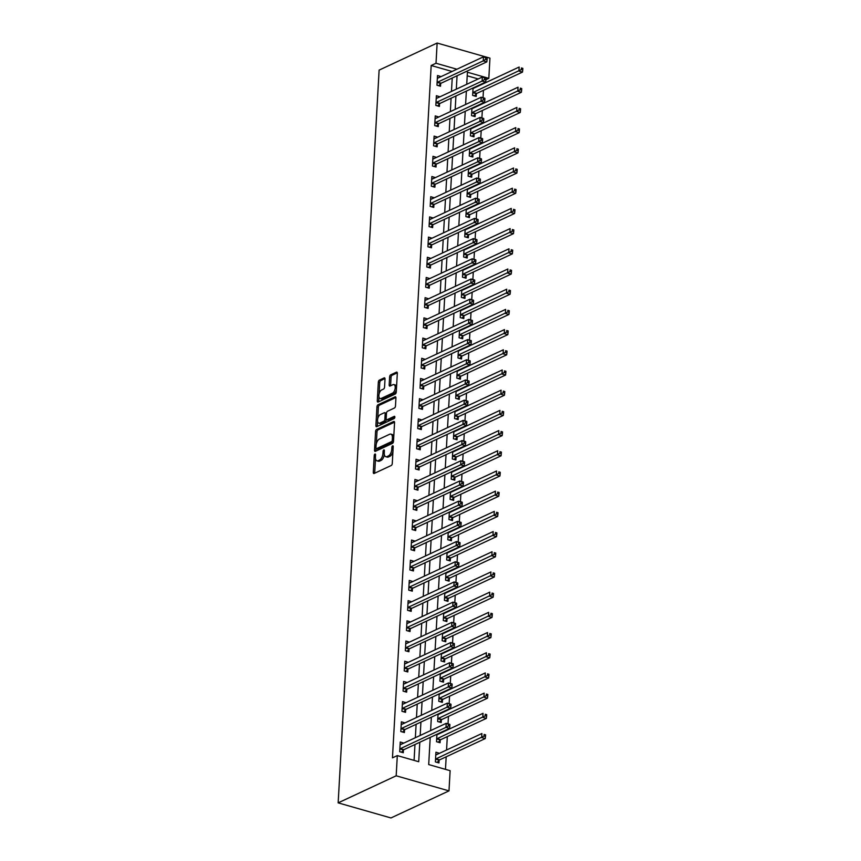 <?xml version="1.0" encoding="UTF-8"?>
<svg xmlns="http://www.w3.org/2000/svg" width="861" height="861" viewBox="0 0 861 861"><rect width="100%" height="100%" fill="white"/><g stroke="black" fill="none" stroke-linecap="round" stroke-linejoin="round"><path stroke-width="1.29" d="M374.955 454.048A1.184 0.603 -74.1 0 0 374.234 455.469L373.287 472.323A1.69 0.861 -74.1 0 0 373.771 473.507A1.69 0.861 -74.1 0 0 374.148 473.464L391.238 465.5A1.69 0.861 -74.1 0 0 392.272 463.466L393.219 446.611A1.184 0.603 -74.1 0 0 392.874 445.783A1.184 0.603 -74.1 0 0 392.616 445.815A1.184 0.603 -74.1 0 0 391.884 447.236L391.766 449.42A5.424 2.766 -74.1 0 1 388.44 455.91L387.019 456.578A5.424 2.766 -74.1 0 1 385.814 456.707A5.424 2.766 -74.1 0 1 384.264 452.918L384.393 450.733A1.184 0.603 -74.1 0 0 384.049 449.905A1.184 0.603 -74.1 0 0 383.791 449.937A1.184 0.603 -74.1 0 0 383.059 451.358L382.941 453.532A5.424 2.766 -74.1 0 1 379.615 460.022L378.194 460.689A5.424 2.766 -74.1 0 1 376.989 460.829A5.424 2.766 -74.1 0 1 375.439 457.03L375.557 454.856A1.184 0.603 -74.1 0 0 375.224 454.016A1.184 0.603 -74.1 0 0 374.955 454.048M385.018 379.034A1.69 0.861 -74.1 0 0 384.544 377.85A1.69 0.861 -74.1 0 0 384.167 377.893L379.367 380.131A1.69 0.861 -74.1 0 0 378.334 382.155L377.279 400.871A1.69 0.861 -74.1 0 0 377.764 402.065A1.69 0.861 -74.1 0 0 378.14 402.022L395.231 394.047A1.69 0.861 -74.1 0 0 396.264 392.013L397.319 373.308A1.69 0.861 -74.1 0 0 396.835 372.113A1.69 0.861 -74.1 0 0 396.458 372.156L390.668 374.858A1.69 0.861 -74.1 0 0 389.624 376.892L389.183 384.899A1.69 0.861 -74.1 0 0 389.667 386.083A1.69 0.861 -74.1 0 0 390.044 386.04L392.907 384.706A4.531 2.314 -74.1 0 1 393.918 384.587A4.531 2.314 -74.1 0 1 395.113 388.666A4.531 2.314 -74.1 0 1 392.433 393.186L381.186 398.439A4.531 2.314 -74.1 0 1 380.175 398.557A4.531 2.314 -74.1 0 1 378.991 394.478A4.531 2.314 -74.1 0 1 381.66 389.947L383.532 389.075A1.69 0.861 -74.1 0 0 384.576 387.052L385.018 379.034M452.079 71.474L431.178 65.501L436.01 63.251L437.14 43.05L379.12 70.118L338.158 802.861L390.969 817.95L448.99 790.882L450.12 770.692L428.703 764.568L430.22 737.403M431.178 65.501L392.465 757.852L397.308 755.592L396.178 775.793L338.158 802.861M376.612 429.456A1.69 0.861 -74.1 0 0 375.568 431.479L374.524 450.195A1.69 0.861 -74.1 0 0 375.009 451.379A1.69 0.861 -74.1 0 0 375.385 451.336L392.476 443.372A1.69 0.861 -74.1 0 0 393.509 441.338L394.553 422.633A1.69 0.861 -74.1 0 0 394.069 421.438A1.69 0.861 -74.1 0 0 393.692 421.481L376.612 429.456L378.044 429.865A1.69 0.861 -74.1 0 0 377 431.888L376.332 443.835M375.902 425.538L376.957 406.822A1.69 0.861 -74.1 0 1 377.99 404.788L395.081 396.824A1.69 0.861 -74.1 0 1 395.457 396.781A1.69 0.861 -74.1 0 1 395.931 397.965L395.49 405.972A1.69 0.861 -74.1 0 1 394.446 408.006L387.525 411.235A1.69 0.861 -74.1 0 0 386.481 413.269L386.191 418.575A1.69 0.861 -74.1 0 0 386.675 419.77A1.69 0.861 -74.1 0 0 387.052 419.716L394.263 416.358A1.184 0.603 -74.1 0 1 394.521 416.326A1.184 0.603 -74.1 0 1 394.833 417.391A1.184 0.603 -74.1 0 1 394.134 418.575L376.763 426.679A1.69 0.861 -74.1 0 1 376.386 426.722A1.69 0.861 -74.1 0 1 375.902 425.538L377.333 425.947L377.602 421.212M414.076 760.392L414.97 744.517M415.346 737.726L416.1 724.316M416.476 717.525L417.23 704.126M417.607 697.324L418.36 683.925M418.737 677.133L419.479 663.734M419.867 656.932L420.609 643.533M420.997 636.742L421.739 623.342M422.127 616.541L422.869 603.141M423.246 596.35L423.999 582.94M424.376 576.149L425.13 562.75M425.506 555.948L426.26 542.548M426.636 535.757L427.39 522.358M427.766 515.556L428.52 502.157M428.896 495.366L429.65 481.956M430.026 475.164L430.78 461.765M431.157 454.963L431.91 441.564M432.287 434.773L433.029 421.373M433.417 414.571L434.159 401.172M434.547 394.381L435.289 380.971M435.677 374.18L436.419 360.781M436.807 353.979L437.549 340.579M437.926 333.788L438.68 320.389M439.056 313.587L439.81 300.188M440.186 293.397L440.94 279.986M441.316 273.195L442.07 259.796M442.446 252.994L443.2 239.595M443.576 232.804L444.33 219.404M444.706 212.602L445.46 199.203M445.837 192.412L446.579 179.002M446.967 172.211L447.709 158.811M448.097 152.01L448.839 138.61M449.227 131.819L449.969 118.42M450.357 111.618L451.099 98.219M451.476 91.427L452.229 78.017M403.809 743.108L400.247 742.01L399.698 751.707L403.271 752.729L403.422 750.103M404.939 722.906L401.377 721.819L400.828 731.516L404.401 732.528L404.541 729.902M406.069 702.716L402.507 701.618L401.958 711.315L405.531 712.338L405.671 709.712M407.199 682.515L403.626 681.428L403.088 691.114L406.661 692.136L406.801 689.51M408.329 662.313L404.756 661.226L404.218 670.923L407.791 671.946L407.931 669.309M409.449 642.123L405.886 641.025L405.348 650.722L408.91 651.745L409.061 649.119M410.579 621.922L407.016 620.835L406.478 630.532L410.04 631.543L410.191 628.917M411.709 601.731L408.146 600.634L407.608 610.331L411.171 611.353L411.321 608.727M412.839 581.53L409.276 580.443L408.738 590.129L412.301 591.152L412.451 588.526M413.969 561.329L410.406 560.242L409.868 569.939L413.431 570.961L413.581 568.325M415.099 541.139L411.536 540.051L410.998 549.738L414.561 550.76L414.711 548.134M416.229 520.937L412.667 519.85L412.118 529.547L415.691 530.559L415.841 527.933M417.359 500.747L413.797 499.649L413.248 509.346L416.821 510.369L416.972 507.742M418.489 480.546L414.927 479.459L414.378 489.156L417.951 490.167L418.091 487.541M419.619 460.355L416.057 459.257L415.508 468.954L419.081 469.977L419.221 467.34M420.749 440.154L417.176 439.067L416.638 448.753L420.211 449.776L420.351 447.15M421.879 419.953L418.306 418.866L417.768 428.563L421.341 429.574L421.481 426.948M422.999 399.762L419.436 398.665L418.898 408.362L422.46 409.384L422.611 406.758M424.129 379.561L420.566 378.474L420.028 388.171L423.59 389.183L423.741 386.557M425.259 359.371L421.696 358.273L421.158 367.97L424.721 368.992L424.871 366.355M426.389 339.169L422.826 338.082L422.288 347.769L425.851 348.791L426.001 346.165M427.519 318.968L423.956 317.881L423.418 327.578L426.981 328.59L427.131 325.964M428.649 298.778L425.086 297.68L424.548 307.377L428.111 308.399L428.261 305.773M429.779 278.577L426.217 277.49L425.668 287.187L429.241 288.198L429.391 285.572M430.909 258.386L427.347 257.288L426.798 266.985L430.371 268.008L430.522 265.371M432.039 238.185L428.477 237.098L427.928 246.784L431.501 247.807L431.641 245.181M433.169 217.984L429.607 216.897L429.058 226.594L432.631 227.616L432.771 224.979M434.299 197.793L430.726 196.695L430.188 206.392L433.761 207.415L433.901 204.789M435.429 177.592L431.856 176.505L431.318 186.202L434.891 187.214L435.031 184.588M436.549 157.402L432.986 156.304L432.448 166.001L436.021 167.023L436.161 164.397M437.679 137.2L434.116 136.113L433.578 145.8L437.14 146.822L437.291 144.196M438.809 116.999L435.246 115.912L434.708 125.609L438.271 126.632L438.421 123.995M439.939 96.809L436.376 95.711L435.838 105.408L439.401 106.43L439.551 103.804M441.069 76.607L437.506 75.52L436.968 85.217L440.531 86.229L440.681 83.603M445.481 769.357L446.181 756.797M446.568 750.006L447.311 736.607M447.688 729.805L447.72 729.235M448.021 723.843L448.441 716.406M448.818 709.615L448.85 709.044M449.151 703.641L449.571 696.205M449.948 689.413L449.98 688.843M450.281 683.451L450.701 676.014M451.078 669.212L451.11 668.642M451.412 663.25L451.831 655.813M452.208 649.022L452.24 648.451M452.542 643.059L452.961 635.622M453.338 628.821L453.37 628.25M453.672 622.858L454.091 615.421M454.468 608.63L454.5 608.06M454.802 602.657L455.221 595.22M455.598 588.429L455.63 587.859M455.932 582.466L456.341 575.03M456.728 568.228L456.76 567.657M457.062 562.265L457.471 554.828M457.858 548.037L457.891 547.467M458.192 542.075L458.601 534.638M458.988 527.836L459.021 527.266M459.322 521.874L459.731 514.437M460.118 507.646L460.151 507.075M460.452 501.683L460.861 494.236M461.238 487.444L461.27 486.874M461.571 481.482L461.991 474.045M462.368 467.243L462.4 466.673M462.701 461.281L463.121 453.844M463.498 447.053L463.53 446.482M463.831 441.09L464.251 433.653M464.628 426.852L464.66 426.281M464.962 420.889L465.381 413.452M465.758 406.661L465.79 406.091M466.092 400.699L466.511 393.251M466.888 386.46L466.92 385.889M467.222 380.497L467.641 373.061M468.018 366.259L468.05 365.699M468.352 360.296L468.771 352.859M469.148 346.068L469.18 345.498M469.482 340.106L469.902 332.669M470.278 325.867L470.31 325.297M470.612 319.905L471.021 312.468M471.408 305.677L471.441 305.106M471.742 299.714L472.151 292.266M472.538 285.475L472.571 284.905M472.872 279.513L473.281 272.076M473.668 265.274L473.701 264.714M474.002 259.312L474.411 251.875M474.788 245.084L474.82 244.513M475.121 239.121L475.541 231.684M475.918 224.882L475.95 224.312M476.251 218.92L476.671 211.483M477.048 204.692L477.08 204.122M477.381 198.73L477.801 191.282M478.178 184.491L478.21 183.92M478.512 178.528L478.931 171.091M479.308 164.29L479.34 163.73M479.642 158.327L480.061 150.89M480.438 144.099L480.47 143.529M480.772 138.137L481.191 130.7M481.568 123.898L481.6 123.327M481.902 117.935L482.321 110.499M482.698 103.707L482.73 103.137M483.032 97.745L483.451 90.308M483.828 83.506L483.86 82.936M478.221 78.943L467.211 75.8M439.487 753.3L435.924 752.213L435.386 761.91L438.949 762.921L439.099 760.295M436.925 734.272L436.516 741.708L440.079 742.731L440.229 740.105M440.617 733.109L439.982 732.851M438.055 714.081L437.646 721.518L441.209 722.53L441.359 719.904M441.747 712.908L441.112 712.65M439.185 693.88L438.776 701.317L442.339 702.339L442.489 699.702M442.877 692.718L442.242 692.459M440.315 673.679L439.906 681.116L443.469 682.138L443.619 679.512M444.007 672.516L443.361 672.258M441.445 653.488L441.026 660.925L444.599 661.937L444.75 659.311M445.137 652.315L444.491 652.068M442.576 633.287L442.156 640.724L445.729 641.746L445.88 639.12M446.267 632.125L445.621 631.866M443.706 613.097L443.286 620.533L446.859 621.545L446.999 618.919M447.397 611.923L446.751 611.665M444.836 592.895L444.416 600.332L447.989 601.355L448.129 598.718M448.527 591.733L447.881 591.475M445.966 572.694L445.546 580.131L449.119 581.153L449.259 578.527M449.657 571.532L449.011 571.273M447.096 552.504L446.676 559.941L450.249 560.952L450.389 558.326M450.787 551.331L450.142 551.083M448.226 532.302L447.806 539.739L451.368 540.762L451.519 538.136M451.907 531.14L451.272 530.882M449.345 512.112L448.936 519.549L452.499 520.561L452.649 517.935M453.037 510.939L452.402 510.681M450.475 491.911L450.066 499.348L453.629 500.37L453.779 497.733M454.167 490.748L453.532 490.49M451.605 471.71L451.196 479.146L454.759 480.169L454.909 477.543M455.297 470.547L454.662 470.289M452.735 451.519L452.326 458.956L455.889 459.978L456.039 457.342M456.427 450.346L455.792 450.099M453.865 431.318L453.456 438.755L457.019 439.777L457.169 437.151M457.557 430.156L456.911 429.897M454.995 411.127L454.576 418.564L458.149 419.576L458.3 416.95M458.687 409.954L458.041 409.696M456.126 390.926L455.706 398.363L459.279 399.386L459.43 396.76M459.817 389.764L459.171 389.506M457.256 370.725L456.836 378.162L460.409 379.184L460.549 376.558M460.947 369.563L460.301 369.304M458.386 350.535L457.966 357.972L461.539 358.994L461.679 356.357M462.077 349.362L461.431 349.114M459.516 330.333L459.096 337.77L462.669 338.793L462.809 336.167M463.207 329.171L462.561 328.913M460.646 310.143L460.226 317.58L463.799 318.592L463.939 315.965M464.337 308.97L463.692 308.712M461.776 289.942L461.356 297.379L464.929 298.401L465.069 295.775M465.457 288.779L464.822 288.521M462.906 269.741L462.486 277.177L466.049 278.2L466.199 275.574M466.587 268.578L465.952 268.32M464.025 249.55L463.616 256.987L467.179 258.009L467.329 255.373M467.717 248.377L467.082 248.129M465.155 229.349L464.746 236.786L468.309 237.808L468.459 235.182M468.847 228.187L468.212 227.928M466.285 209.158L465.876 216.595L469.439 217.607L469.589 214.981M469.977 207.985L469.342 207.727M467.415 188.957L467.006 196.394L470.569 197.417L470.719 194.79M471.107 187.795L470.472 187.537M468.545 168.756L468.126 176.193L471.699 177.215L471.85 174.589M472.237 167.594L471.591 167.335M469.675 148.566L469.256 156.002L472.829 157.025L472.98 154.388M473.367 147.392L472.721 147.145M470.806 128.364L470.386 135.801L473.959 136.824L474.11 134.198M474.497 127.202L473.851 126.944M471.936 108.174L471.516 115.611L475.089 116.622L475.229 113.996M475.627 107.001L474.981 106.742M473.066 87.973L472.646 95.41L476.219 96.432L476.359 93.806M476.757 86.81L476.111 86.552M437.14 43.05L489.952 58.139L488.822 78.34L467.415 72.216L466.737 84.303M485.959 79.675L488.822 78.34M456.911 69.224L436.01 63.251M397.308 755.592L418.715 761.716L419.802 742.268M420.179 735.466L420.932 722.067M421.309 715.276L422.062 701.866M422.439 695.075L423.192 681.675M423.569 674.873L424.322 661.474M424.699 654.683L425.452 641.284M425.829 634.482L426.582 621.082M426.959 614.291L427.702 600.881M428.089 594.09L428.832 580.691M429.219 573.889L429.962 560.489M430.349 553.698L431.092 540.299M431.469 533.497L432.222 520.098M432.599 513.307L433.352 499.897M433.729 493.105L434.482 479.706M434.859 472.904L435.612 459.505M435.989 452.714L436.742 439.314M437.119 432.513L437.872 419.113M438.249 412.322L439.002 398.912M439.379 392.121L440.132 378.722M440.509 371.92L441.252 358.52M441.639 351.729L442.382 338.33M442.769 331.528L443.512 318.129M443.899 311.338L444.642 297.928M445.029 291.136L445.772 277.737M446.149 270.935L446.902 257.536M447.279 250.745L448.032 237.345M448.409 230.544L449.162 217.144M449.539 210.353L450.292 196.943M450.669 190.152L451.422 176.753M451.799 169.951L452.552 156.551M452.929 149.76L453.682 136.361M454.059 129.559L454.802 116.16M455.189 109.369L455.932 95.958M456.319 89.167L457.062 75.768M396.178 775.793L448.99 790.882M466.361 91.105L465.607 104.504M465.231 111.295L464.477 124.694M464.101 131.496L463.347 144.896M462.97 151.687L462.217 165.097M461.84 171.888L461.098 185.287M460.71 192.089L459.968 205.488M459.58 212.28L458.838 225.679M458.45 232.481L457.708 245.88M457.32 252.671L456.578 266.081M456.201 272.872L455.447 286.272M455.071 293.074L454.317 306.473M453.941 313.264L453.187 326.663M452.811 333.465L452.057 346.865M451.681 353.656L450.927 367.066M450.551 373.857L449.797 387.256M449.42 394.058L448.667 407.457M448.29 414.249L447.548 427.648M447.16 434.45L446.418 447.849M446.03 454.64L445.288 468.05M444.9 474.841L444.158 488.241M443.77 495.043L443.028 508.442M442.651 515.233L441.897 528.632M441.521 535.434L440.767 548.834M440.391 555.625L439.637 569.035M439.261 575.826L438.507 589.225M438.131 596.027L437.377 609.427M437.001 616.218L436.247 629.617M435.87 636.419L435.117 649.818M434.74 656.609L433.987 670.019M433.61 676.811L432.868 690.21M432.48 697.012L431.738 710.411M431.35 717.202L430.608 730.602M439.497 753.235L435.967 754.871M440.628 733.034L437.097 734.681M441.758 712.833L438.227 714.479M442.888 692.642L439.358 694.289M444.007 672.441L440.488 674.088M445.137 652.251L441.618 653.886M446.267 632.049L442.748 633.696M447.397 611.859L443.878 613.495M448.527 591.658L445.008 593.304M449.657 571.456L446.138 573.103M450.787 551.266L447.268 552.902M451.917 531.065L448.387 532.711M453.047 510.874L449.517 512.51M454.177 490.673L450.647 492.32M455.308 470.472L451.777 472.119M456.438 450.281L452.908 451.917M457.557 430.08L454.038 431.727M458.687 409.89L455.168 411.526M459.817 389.689L456.298 391.335M460.947 369.487L457.428 371.134M462.077 349.297L458.558 350.933M463.207 329.096L459.688 330.742M464.337 308.905L460.818 310.541M465.467 288.704L461.948 290.351M466.597 268.503L463.067 270.15M467.727 248.312L464.197 249.948M468.858 228.111L465.327 229.758M469.988 207.921L466.458 209.557M471.107 187.72L467.588 189.366M472.237 167.518L468.718 169.165M473.367 147.328L469.848 148.975M474.497 127.127L470.978 128.773M475.627 106.936L472.108 108.572M476.757 86.735L473.238 88.382M403.809 743.032L400.29 744.679M404.939 722.842L401.42 724.478M406.069 702.641L402.55 704.287M407.199 682.439L403.68 684.086M408.329 662.249L404.81 663.896M409.459 642.048L405.929 643.694M410.589 621.857L407.059 623.493M411.719 601.656L408.189 603.303M412.849 581.455L409.319 583.101M413.98 561.264L410.449 562.911M415.099 541.063L411.58 542.71M416.229 520.873L412.71 522.509M417.359 500.671L413.84 502.318M418.489 480.47L414.97 482.117M419.619 460.28L416.1 461.926M420.749 440.079L417.23 441.725M421.879 419.888L418.36 421.524M423.009 399.687L419.479 401.334M424.139 379.497L420.609 381.132M425.269 359.295L421.739 360.942M426.399 339.094L422.869 340.741M427.53 318.904L423.999 320.54M428.649 298.702L425.13 300.349M429.779 278.512L426.26 280.148M430.909 258.311L427.39 259.957M432.039 238.11L428.52 239.756M433.169 217.919L429.65 219.555M434.299 197.718L430.78 199.365M435.429 177.527L431.91 179.163M436.559 157.326L433.04 158.973M437.689 137.125L434.159 138.772M438.819 116.935L435.289 118.57M439.949 96.733L436.419 98.38M441.08 76.543L437.549 78.179M376.989 460.829L378.409 461.238A5.424 2.766 -74.1 0 0 379.615 461.098L378.194 460.689M384.329 454.404A5.424 2.766 -74.1 0 1 381.046 460.431L379.615 461.098M385.814 456.707L387.246 457.116A5.424 2.766 -74.1 0 0 388.451 456.976L387.019 456.578M392.939 451.53A5.424 2.766 -74.1 0 1 389.872 456.319L388.451 456.976M375.504 458.579L374.718 472.732A1.69 0.861 -74.1 0 0 374.739 473.195M394.542 422.17L378.044 429.865M376.074 448.484L375.956 450.604A1.69 0.861 -74.1 0 0 375.977 451.067M375.956 447.838A1.184 0.603 -74.1 0 0 376.289 448.667A1.184 0.603 -74.1 0 0 376.558 448.635L391.551 441.639A1.184 0.603 -74.1 0 0 392.282 440.219L392.412 437.915A5.424 2.766 -74.1 0 0 390.862 434.116A5.424 2.766 -74.1 0 0 389.656 434.256L379.4 439.045A5.424 2.766 -74.1 0 0 376.085 445.535L375.956 447.838M377.516 448.904A1.184 0.603 -74.1 0 0 377.721 449.076A1.184 0.603 -74.1 0 0 377.979 449.044L376.558 448.635M393.509 441.424A1.184 0.603 -74.1 0 1 392.982 442.048L377.979 449.044M393.768 436.775A5.424 2.766 -74.1 0 0 392.293 434.525L390.862 434.116M377.742 418.715L378.377 407.231L376.957 406.822M395.92 397.502L379.421 405.197A1.69 0.861 -74.1 0 0 378.377 407.231M386.675 419.77L388.096 420.168A1.69 0.861 -74.1 0 0 388.472 420.125L394.865 417.144M380.336 414.593A4.531 2.314 -74.1 0 0 377.656 419.113A4.531 2.314 -74.1 0 0 378.851 423.192A4.531 2.314 -74.1 0 0 379.852 423.074L383.823 421.223A1.69 0.861 -74.1 0 0 384.856 419.199L385.158 413.883A1.69 0.861 -74.1 0 0 384.673 412.699A1.69 0.861 -74.1 0 0 384.297 412.742L380.336 414.593M378.851 423.192L380.271 423.601A4.531 2.314 -74.1 0 0 381.283 423.483L379.852 423.074M386.298 419.382L386.288 419.608A1.69 0.861 -74.1 0 1 385.244 421.632L381.283 423.483M386.471 413.484A1.69 0.861 -74.1 0 0 386.094 413.108L384.673 412.699M380.175 398.557L381.606 398.955A4.531 2.314 -74.1 0 0 382.618 398.847L381.186 398.439M396.394 389.732A4.531 2.314 -74.1 0 1 393.864 393.595L382.618 398.847M396.566 386.761A4.531 2.314 -74.1 0 0 395.35 384.996L393.918 384.587M397.298 372.845L392.089 375.267A1.69 0.861 -74.1 0 0 391.055 377.301L390.603 385.308A1.69 0.861 -74.1 0 0 390.625 385.771M378.958 396.781L378.711 401.28A1.69 0.861 -74.1 0 0 378.732 401.743M385.007 378.571L380.799 380.54A1.69 0.861 -74.1 0 0 379.755 382.564L379.131 393.821M437.173 762.415L439.228 760.155A1.722 0.883 105.9 0 1 439.594 759.876L485.238 738.577L481.665 737.565L481.891 733.518L436.247 754.817A1.722 0.883 105.9 0 1 435.903 754.86L435.784 754.839M435.526 759.273L435.655 759.144A1.722 0.883 105.9 0 1 436.021 758.853L484.065 736.069L485.496 736.478L485.582 734.863L484.151 734.455L484.065 736.069M484.151 734.455L485.582 734.863M485.496 736.478L485.238 738.577M400.343 748.661L403.906 749.673L449.55 728.384L445.987 727.362L400.343 748.661A1.722 0.883 -74.1 0 0 399.978 748.941L399.848 749.081M448.377 725.877L445.987 727.362L446.213 723.326L449.776 724.349L448.473 724.252L448.377 725.877L449.808 726.275L449.894 724.661M400.096 744.647L400.214 744.668A1.722 0.883 -74.1 0 0 400.569 744.614L446.213 723.326L448.473 724.252M403.906 749.673A1.722 0.883 -74.1 0 0 403.54 749.963L401.484 752.223M449.55 728.384L449.808 726.275M438.303 742.214L440.358 739.965A1.722 0.883 105.9 0 1 440.724 739.674L486.368 718.386L482.795 717.364L483.021 713.328L437.377 734.616A1.722 0.883 105.9 0 1 437.022 734.67L436.904 734.648M436.656 739.082L436.785 738.942A1.722 0.883 105.9 0 1 437.151 738.652L485.195 715.868L486.616 716.277L486.713 714.662L485.281 714.253L485.195 715.868M485.281 714.253L486.713 714.662M486.616 716.277L486.368 718.386M439.433 722.024L441.489 719.764A1.722 0.883 105.9 0 1 441.854 719.484L487.498 698.185L483.925 697.162L484.151 693.127L438.507 714.426A1.722 0.883 105.9 0 1 438.152 714.469L438.034 714.447M437.786 718.881L437.915 718.741A1.722 0.883 105.9 0 1 438.281 718.461L486.325 695.677L487.746 696.086L487.843 694.472L486.411 694.063L486.325 695.677M486.411 694.063L487.843 694.472M487.746 696.086L487.498 698.185M440.552 701.823L442.619 699.562A1.722 0.883 105.9 0 1 442.984 699.283L488.628 677.994L485.055 676.972L485.281 672.936L439.637 694.224A1.722 0.883 105.9 0 1 439.282 694.278L439.164 694.246M438.916 698.691L439.045 698.551A1.722 0.883 105.9 0 1 439.411 698.26L487.455 675.476L488.876 675.885L488.973 674.271L487.541 673.862L487.455 675.476M487.541 673.862L488.973 674.271M488.876 675.885L488.628 677.994M401.474 728.46L405.036 729.482L450.68 708.183L447.117 707.172L401.474 728.46A1.722 0.883 -74.1 0 0 401.108 728.74L400.978 728.88M449.507 705.676L447.117 707.172L447.343 703.125L450.906 704.147L449.603 704.061L449.507 705.676L450.938 706.085L451.024 704.47M401.226 724.445L401.344 724.467A1.722 0.883 -74.1 0 0 401.7 724.424L447.343 703.125L449.603 704.061M405.036 729.482A1.722 0.883 -74.1 0 0 404.67 729.762L402.614 732.022M450.68 708.183L450.938 706.085M402.604 708.259L406.166 709.281L451.81 687.993L448.247 686.97L402.604 708.259A1.722 0.883 -74.1 0 0 402.238 708.549L402.109 708.689M450.637 685.474L448.247 686.97L448.473 682.934L452.036 683.946L450.733 683.86L450.637 685.474L452.068 685.883L452.154 684.269M402.356 704.255L402.474 704.276A1.722 0.883 -74.1 0 0 402.83 704.223L448.473 682.934L450.733 683.86M406.166 709.281A1.722 0.883 -74.1 0 0 405.8 709.572L403.744 711.821M451.81 687.993L452.068 685.883M403.734 688.068L407.296 689.091L452.94 667.792L449.377 666.769L403.734 688.068A1.722 0.883 -74.1 0 0 403.368 688.348L403.239 688.488M451.767 665.284L449.377 666.769L449.603 662.733L453.166 663.756L451.864 663.67L451.767 665.284L453.198 665.693L453.284 664.079M403.486 684.054L403.605 684.075A1.722 0.883 -74.1 0 0 403.96 684.021L449.603 662.733L451.864 663.67M407.296 689.091A1.722 0.883 -74.1 0 0 406.93 689.37L404.874 691.631M452.94 667.792L453.198 665.693M441.682 681.632L443.749 679.372A1.722 0.883 105.9 0 1 444.115 679.081L489.758 657.793L486.185 656.771L486.411 652.735L440.767 674.023A1.722 0.883 105.9 0 1 440.412 674.077L440.294 674.055M440.046 678.49L440.175 678.35A1.722 0.883 105.9 0 1 440.541 678.07L488.585 655.286L490.006 655.695L490.103 654.069L488.671 653.66L488.585 655.286M488.671 653.66L490.103 654.069M490.006 655.695L489.758 657.793M404.864 667.867L408.426 668.889L454.07 647.601L450.497 646.579L404.864 667.867A1.722 0.883 -74.1 0 0 404.487 668.158L404.369 668.297M452.897 645.083L450.497 646.579L450.723 642.532L454.296 643.554L452.983 643.468L452.897 645.083L454.328 645.492L454.414 643.877M404.616 663.853L404.735 663.885A1.722 0.883 -74.1 0 0 405.09 663.831L450.723 642.532L452.983 643.468M408.426 668.889A1.722 0.883 -74.1 0 0 408.06 669.169L406.005 671.429M454.07 647.601L454.328 645.492M442.812 661.431L444.868 659.171A1.722 0.883 105.9 0 1 445.245 658.891L490.878 637.592L487.315 636.58L487.541 632.534L441.897 653.833A1.722 0.883 105.9 0 1 441.542 653.886L441.424 653.854M441.176 658.299L441.306 658.159A1.722 0.883 105.9 0 1 441.671 657.869L489.705 635.084L491.136 635.493L491.222 633.879L489.801 633.47L489.705 635.084M489.801 633.47L491.222 633.879M491.136 635.493L490.878 637.592M443.942 641.241L445.998 638.98A1.722 0.883 105.9 0 1 446.375 638.69L492.008 617.402L488.445 616.379L488.671 612.343L443.028 633.631A1.722 0.883 105.9 0 1 442.672 633.685L442.554 633.664M442.306 638.098L442.436 637.958A1.722 0.883 105.9 0 1 442.802 637.667L490.835 614.883L492.266 615.292L492.352 613.678L490.931 613.269L490.835 614.883M490.931 613.269L492.352 613.678M492.266 615.292L492.008 617.402M445.072 621.039L447.128 618.779A1.722 0.883 105.9 0 1 447.494 618.499L493.138 597.2L489.575 596.178L489.801 592.142L444.158 613.441A1.722 0.883 105.9 0 1 443.802 613.484L443.684 613.462M443.437 617.897L443.566 617.757A1.722 0.883 105.9 0 1 443.932 617.477L491.965 594.693L493.396 595.102L493.482 593.487L492.061 593.078L491.965 594.693M492.061 593.078L493.482 593.487M493.396 595.102L493.138 597.2M446.202 600.838L448.258 598.578A1.722 0.883 105.9 0 1 448.624 598.298L494.268 577.01L490.705 575.987L490.931 571.952L445.288 593.24A1.722 0.883 105.9 0 1 444.933 593.294L444.814 593.261M444.567 597.706L444.696 597.566A1.722 0.883 105.9 0 1 445.062 597.276L493.095 574.491L494.526 574.9L494.612 573.286L493.192 572.877L493.095 574.491M493.192 572.877L494.612 573.286M494.526 574.9L494.268 577.01M447.333 580.648L449.388 578.388A1.722 0.883 105.9 0 1 449.754 578.097L495.398 556.809L491.835 555.786L492.061 551.75L446.418 573.039A1.722 0.883 105.9 0 1 446.063 573.092L445.944 573.071M445.697 577.505L445.826 577.365A1.722 0.883 105.9 0 1 446.192 577.085L494.225 554.301L495.656 554.71L495.742 553.085L494.322 552.676L494.225 554.301M494.322 552.676L495.742 553.085M495.656 554.71L495.398 556.809M405.994 647.676L409.556 648.688L455.2 627.4L451.627 626.377L405.994 647.676A1.722 0.883 -74.1 0 0 405.617 647.956L405.499 648.096M454.027 624.892L451.627 626.377L451.853 622.342L455.426 623.364L454.113 623.267L454.027 624.892L455.458 625.29L455.544 623.676M405.746 643.662L405.865 643.684A1.722 0.883 -74.1 0 0 406.22 643.63L451.853 622.342L454.113 623.267M409.556 648.688A1.722 0.883 -74.1 0 0 409.19 648.979L407.135 651.239M455.2 627.4L455.458 625.29M407.113 627.475L410.686 628.498L456.33 607.199L452.757 606.187L407.113 627.475A1.722 0.883 -74.1 0 0 406.747 627.755L406.618 627.895M455.157 604.691L452.757 606.187L452.983 602.14L456.556 603.163L455.243 603.077L455.157 604.691L456.588 605.1L456.674 603.486M406.876 623.461L406.995 623.482A1.722 0.883 -74.1 0 0 407.339 623.439L452.983 602.14L455.243 603.077M410.686 628.498A1.722 0.883 -74.1 0 0 410.32 628.778L408.265 631.038M456.33 607.199L456.588 605.1M408.243 607.274L411.816 608.297L457.46 587.008L453.887 585.986L408.243 607.274A1.722 0.883 -74.1 0 0 407.877 607.565L407.748 607.705M456.287 584.49L453.887 585.986L454.113 581.95L457.686 582.962L456.373 582.875L456.287 584.49L457.708 584.899L457.804 583.284M407.996 603.27L408.114 603.292A1.722 0.883 -74.1 0 0 408.469 603.238L454.113 581.95L456.373 582.875M411.816 608.297A1.722 0.883 -74.1 0 0 411.45 608.587L409.395 610.836M457.46 587.008L457.708 584.899M409.373 587.084L412.946 588.106L458.59 566.807L455.017 565.785L409.373 587.084A1.722 0.883 -74.1 0 0 409.007 587.363L408.878 587.503M457.417 564.299L455.017 565.785L455.243 561.749L458.816 562.771L457.503 562.685L457.417 564.299L458.838 564.708L458.935 563.094M409.126 583.069L409.244 583.091A1.722 0.883 -74.1 0 0 409.599 583.037L455.243 561.749L457.503 562.685M412.946 588.106A1.722 0.883 -74.1 0 0 412.58 588.386L410.525 590.646M458.59 566.807L458.838 564.708M410.503 566.882L414.076 567.905L459.72 546.617L456.147 545.594L410.503 566.882A1.722 0.883 -74.1 0 0 410.137 567.173L410.008 567.313M458.547 544.098L456.147 545.594L456.373 541.558L459.946 542.57L458.633 542.484L458.547 544.098L459.968 544.507L460.065 542.893M410.256 562.868L410.374 562.9A1.722 0.883 -74.1 0 0 410.729 562.846L456.373 541.558L458.633 542.484M414.076 567.905A1.722 0.883 -74.1 0 0 413.71 568.185L411.644 570.445M459.72 546.617L459.968 544.507M448.463 560.446L450.518 558.186A1.722 0.883 105.9 0 1 450.884 557.906L496.528 536.607L492.955 535.596L493.181 531.549L447.548 552.848A1.722 0.883 105.9 0 1 447.193 552.902L447.074 552.87M446.827 557.315L446.945 557.175A1.722 0.883 105.9 0 1 447.322 556.884L495.355 534.1L496.786 534.509L496.872 532.894L495.441 532.485L495.355 534.1M495.441 532.485L496.872 532.894M496.786 534.509L496.528 536.607M411.633 546.692L415.206 547.704L460.85 526.415L457.277 525.393L411.633 546.692A1.722 0.883 -74.1 0 0 411.267 546.972L411.138 547.112M459.677 523.908L457.277 525.393L457.503 521.357L461.076 522.379L459.763 522.283L459.677 523.908L461.098 524.306L461.195 522.692M411.386 542.678L411.504 542.699A1.722 0.883 -74.1 0 0 411.859 542.645L457.503 521.357L459.763 522.283M415.206 547.704A1.722 0.883 -74.1 0 0 414.841 547.994L412.774 550.254M460.85 526.415L461.098 524.306M449.593 540.256L451.648 537.996A1.722 0.883 105.9 0 1 452.014 537.705L497.658 516.417L494.085 515.395L494.311 511.359L448.678 532.647A1.722 0.883 105.9 0 1 448.323 532.701L448.204 532.679M447.957 537.113L448.075 536.973A1.722 0.883 105.9 0 1 448.452 536.683L496.485 513.899L497.916 514.308L498.002 512.693L496.571 512.284L496.485 513.899M496.571 512.284L498.002 512.693M497.916 514.308L497.658 516.417M412.763 526.491L416.337 527.513L461.97 506.214L458.407 505.203L412.763 526.491A1.722 0.883 -74.1 0 0 412.397 526.781L412.268 526.91M460.796 503.707L458.407 505.203L458.633 501.156L462.196 502.178L460.893 502.092L460.796 503.707L462.228 504.115L462.314 502.501M412.516 522.476L412.634 522.498A1.722 0.883 -74.1 0 0 412.989 522.455L458.633 501.156L460.893 502.092M416.337 527.513A1.722 0.883 -74.1 0 0 415.96 527.793L413.904 530.053M461.97 506.214L462.228 504.115M450.723 520.055L452.778 517.795A1.722 0.883 105.9 0 1 453.144 517.515L498.788 496.216L495.215 495.193L495.441 491.157L449.797 512.456A1.722 0.883 105.9 0 1 449.453 512.499L449.334 512.478M449.087 516.912L449.205 516.772A1.722 0.883 105.9 0 1 449.571 516.492L497.615 493.708L499.046 494.117L499.132 492.503L497.701 492.094L497.615 493.708M497.701 492.094L499.132 492.503M499.046 494.117L498.788 496.216M413.893 506.29L417.467 507.312L463.1 486.024L459.537 485.001L413.893 506.29A1.722 0.883 -74.1 0 0 413.528 506.58L413.398 506.72M461.926 483.505L459.537 485.001L459.763 480.965L463.326 481.977L462.023 481.891L461.926 483.505L463.358 483.914L463.444 482.3M413.646 502.286L413.764 502.307A1.722 0.883 -74.1 0 0 414.119 502.254L459.763 480.965L462.023 481.891M417.467 507.312A1.722 0.883 -74.1 0 0 417.09 507.603L415.034 509.852M463.1 486.024L463.358 483.914M451.853 499.854L453.908 497.604A1.722 0.883 105.9 0 1 454.274 497.314L499.918 476.025L496.345 475.003L496.571 470.967L450.927 492.255A1.722 0.883 105.9 0 1 450.572 492.309L450.454 492.277M450.206 496.722L450.335 496.582A1.722 0.883 105.9 0 1 450.701 496.291L498.745 473.507L500.166 473.916L500.263 472.302L498.831 471.893L498.745 473.507M498.831 471.893L500.263 472.302M500.166 473.916L499.918 476.025M415.024 486.099L418.586 487.122L464.23 465.823L460.667 464.8L415.024 486.099A1.722 0.883 -74.1 0 0 414.658 486.379L414.528 486.519M463.057 463.315L460.667 464.8L460.893 460.764L464.456 461.787L463.153 461.7L463.057 463.315L464.488 463.724L464.574 462.109M414.776 482.085L414.894 482.106A1.722 0.883 -74.1 0 0 415.25 482.063L460.893 460.764L463.153 461.7M418.586 487.122A1.722 0.883 -74.1 0 0 418.22 487.401L416.164 489.661M464.23 465.823L464.488 463.724M452.983 479.663L455.038 477.403A1.722 0.883 105.9 0 1 455.404 477.112L501.048 455.824L497.475 454.802L497.701 450.766L452.057 472.054A1.722 0.883 105.9 0 1 451.702 472.108L451.584 472.086M451.336 476.52L451.465 476.381A1.722 0.883 105.9 0 1 451.831 476.101L499.875 453.316L501.296 453.725L501.393 452.1L499.961 451.702L499.875 453.316M499.961 451.702L501.393 452.1M501.296 453.725L501.048 455.824M416.154 465.898L419.716 466.92L465.36 445.632L461.797 444.61L416.154 465.898A1.722 0.883 -74.1 0 0 415.788 466.188L415.659 466.328M464.187 443.114L461.797 444.61L462.023 440.574L465.586 441.585L464.283 441.499L464.187 443.114L465.618 443.523L465.704 441.908M415.906 461.883L416.024 461.916A1.722 0.883 -74.1 0 0 416.38 461.862L462.023 440.574L464.283 441.499M419.716 466.92A1.722 0.883 -74.1 0 0 419.35 467.2L417.294 469.46M465.36 445.632L465.618 443.523M454.102 459.462L456.169 457.202A1.722 0.883 105.9 0 1 456.534 456.922L502.178 435.623L498.605 434.611L498.831 430.565L453.187 451.864A1.722 0.883 105.9 0 1 452.832 451.917L452.714 451.885M452.466 456.33L452.595 456.19A1.722 0.883 105.9 0 1 452.961 455.899L501.005 433.115L502.426 433.524L502.523 431.91L501.091 431.501L501.005 433.115M501.091 431.501L502.523 431.91M502.426 433.524L502.178 435.623M417.284 445.707L420.846 446.719L466.49 425.431L462.927 424.408L417.284 445.707A1.722 0.883 -74.1 0 0 416.918 445.987L416.789 446.127M465.317 422.923L462.927 424.408L463.153 420.372L466.716 421.395L465.414 421.298L465.317 422.923L466.748 423.321L466.834 421.707M417.036 441.693L417.154 441.715A1.722 0.883 -74.1 0 0 417.51 441.661L463.153 420.372L465.414 421.298M420.846 446.719A1.722 0.883 -74.1 0 0 420.48 447.01L418.424 449.27M466.49 425.431L466.748 423.321M455.232 439.271L457.299 437.011A1.722 0.883 105.9 0 1 457.665 436.721L503.308 415.432L499.735 414.41L499.961 410.374L454.317 431.662A1.722 0.883 105.9 0 1 453.962 431.716L453.844 431.695M453.596 436.129L453.725 435.989A1.722 0.883 105.9 0 1 454.091 435.698L502.135 412.914L503.556 413.323L503.653 411.709L502.221 411.3L502.135 412.914M502.221 411.3L503.653 411.709M503.556 413.323L503.308 415.432M456.362 419.07L458.418 416.81A1.722 0.883 105.9 0 1 458.795 416.53L504.428 395.231L500.865 394.22L501.091 390.173L455.447 411.472A1.722 0.883 105.9 0 1 455.092 411.515L454.974 411.493M454.726 415.928L454.856 415.788A1.722 0.883 105.9 0 1 455.221 415.508L503.255 392.724L504.686 393.133L504.783 391.518L503.351 391.109L503.255 392.724M503.351 391.109L504.783 391.518M504.686 393.133L504.428 395.231M457.492 398.869L459.548 396.62A1.722 0.883 105.9 0 1 459.925 396.329L505.558 375.041L501.995 374.018L502.221 369.982L456.578 391.271A1.722 0.883 105.9 0 1 456.222 391.325L456.104 391.292M455.856 395.737L455.986 395.597A1.722 0.883 105.9 0 1 456.352 395.307L504.385 372.522L505.816 372.931L505.902 371.317L504.481 370.908L504.385 372.522M504.481 370.908L505.902 371.317M505.816 372.931L505.558 375.041M458.622 378.679L460.678 376.418A1.722 0.883 105.9 0 1 461.044 376.128L506.688 354.84L503.125 353.817L503.351 349.781L457.708 371.069A1.722 0.883 105.9 0 1 457.352 371.123L457.234 371.102M456.987 375.536L457.116 375.396A1.722 0.883 105.9 0 1 457.482 375.116L505.515 352.332L506.946 352.741L507.032 351.116L505.611 350.718L505.515 352.332M505.611 350.718L507.032 351.116M506.946 352.741L506.688 354.84M459.752 358.477L461.808 356.217A1.722 0.883 105.9 0 1 462.174 355.937L507.818 334.638L504.255 333.627L504.481 329.58L458.838 350.879A1.722 0.883 105.9 0 1 458.482 350.933L458.364 350.901M458.117 355.345L458.246 355.206A1.722 0.883 105.9 0 1 458.612 354.915L506.645 332.131L508.076 332.54L508.162 330.925L506.742 330.516L506.645 332.131M506.742 330.516L508.162 330.925M508.076 332.54L507.818 334.638M460.883 338.287L462.938 336.027A1.722 0.883 105.9 0 1 463.304 335.736L508.948 314.448L505.385 313.426L505.611 309.39L459.968 330.678A1.722 0.883 105.9 0 1 459.613 330.732L459.494 330.71M459.247 335.144L459.376 335.004A1.722 0.883 105.9 0 1 459.742 334.725L507.775 311.93L509.206 312.339L509.292 310.724L507.872 310.315L507.775 311.93M507.872 310.315L509.292 310.724M509.206 312.339L508.948 314.448M462.013 318.086L464.068 315.826A1.722 0.883 105.9 0 1 464.434 315.546L510.078 294.247L506.516 293.235L506.731 289.188L461.098 310.487A1.722 0.883 105.9 0 1 460.743 310.53L460.624 310.509M460.377 314.943L460.495 314.803A1.722 0.883 105.9 0 1 460.872 314.523L508.905 291.739L510.336 292.148L510.422 290.534L508.991 290.125L508.905 291.739M508.991 290.125L510.422 290.534M510.336 292.148L510.078 294.247M463.143 297.884L465.198 295.635A1.722 0.883 105.9 0 1 465.564 295.345L511.208 274.056L507.635 273.034L507.861 268.998L462.228 290.286A1.722 0.883 105.9 0 1 461.873 290.34L461.754 290.308M461.507 294.753L461.625 294.613A1.722 0.883 105.9 0 1 462.002 294.322L510.035 271.538L511.466 271.947L511.552 270.332L510.121 269.923L510.035 271.538M510.121 269.923L511.552 270.332M511.466 271.947L511.208 274.056M418.414 425.506L421.976 426.529L467.62 405.23L464.047 404.218L418.414 425.506A1.722 0.883 -74.1 0 0 418.037 425.797L417.919 425.926M466.447 402.722L464.047 404.218L464.273 400.171L467.846 401.194L466.533 401.108L466.447 402.722L467.878 403.131L467.964 401.517M418.166 421.492L418.285 421.524A1.722 0.883 -74.1 0 0 418.64 421.47L464.273 400.171L466.533 401.108M421.976 426.529A1.722 0.883 -74.1 0 0 421.61 426.808L419.555 429.069M467.62 405.23L467.878 403.131M419.544 405.305L423.106 406.327L468.75 385.039L465.177 384.017L419.544 405.305A1.722 0.883 -74.1 0 0 419.167 405.596L419.049 405.735M467.577 382.521L465.177 384.017L465.403 379.981L468.976 380.992L467.663 380.906L467.577 382.521L469.008 382.93L469.094 381.315M419.296 401.301L419.415 401.323A1.722 0.883 -74.1 0 0 419.77 401.269L465.403 379.981L467.663 380.906M423.106 406.327A1.722 0.883 -74.1 0 0 422.74 406.618L420.685 408.878M468.75 385.039L469.008 382.93M420.663 385.115L424.236 386.137L469.88 364.838L466.307 363.816L420.663 385.115A1.722 0.883 -74.1 0 0 420.297 385.394L420.179 385.534M468.707 362.33L466.307 363.816L466.533 359.78L470.106 360.802L468.793 360.716L468.707 362.33L470.138 362.739L470.224 361.125M420.426 381.1L420.545 381.122A1.722 0.883 -74.1 0 0 420.889 381.079L466.533 359.78L468.793 360.716M424.236 386.137A1.722 0.883 -74.1 0 0 423.87 386.417L421.815 388.677M469.88 364.838L470.138 362.739M421.793 364.913L425.366 365.936L471.01 344.648L467.437 343.625L421.793 364.913A1.722 0.883 -74.1 0 0 421.427 365.204L421.298 365.344M469.837 342.129L467.437 343.625L467.663 339.589L471.236 340.601L469.923 340.515L469.837 342.129L471.258 342.538L471.354 340.924M421.546 360.899L421.664 360.931A1.722 0.883 -74.1 0 0 422.019 360.877L467.663 339.589L469.923 340.515M425.366 365.936A1.722 0.883 -74.1 0 0 425 366.216L422.945 368.476M471.01 344.648L471.258 342.538M422.923 344.723L426.496 345.735L472.14 324.446L468.567 323.424L422.923 344.723A1.722 0.883 -74.1 0 0 422.557 345.003L422.428 345.143M470.967 321.939L468.567 323.424L468.793 319.388L472.366 320.41L471.053 320.314L470.967 321.939L472.388 322.348L472.485 320.722M422.676 340.708L422.794 340.73A1.722 0.883 -74.1 0 0 423.149 340.676L468.793 319.388L471.053 320.314M426.496 345.735A1.722 0.883 -74.1 0 0 426.13 346.025L424.075 348.285M472.14 324.446L472.388 322.348M424.053 324.522L427.626 325.544L473.27 304.245L469.697 303.233L424.053 324.522A1.722 0.883 -74.1 0 0 423.687 324.812L423.558 324.952M472.097 301.737L469.697 303.233L469.923 299.187L473.496 300.209L472.183 300.123L472.097 301.737L473.518 302.146L473.615 300.532M423.806 320.507L423.924 320.54A1.722 0.883 -74.1 0 0 424.279 320.486L469.923 299.187L472.183 300.123M427.626 325.544A1.722 0.883 -74.1 0 0 427.26 325.824L425.194 328.084M473.27 304.245L473.518 302.146M425.183 304.32L428.756 305.343L474.4 284.055L470.827 283.032L425.183 304.32A1.722 0.883 -74.1 0 0 424.817 304.611L424.688 304.751M473.227 281.536L470.827 283.032L471.053 278.996L474.626 280.019L473.313 279.922L473.227 281.536L474.648 281.945L474.745 280.331M424.936 300.317L425.054 300.338A1.722 0.883 -74.1 0 0 425.409 300.285L471.053 278.996L473.313 279.922M428.756 305.343A1.722 0.883 -74.1 0 0 428.391 305.633L426.324 307.894M474.4 284.055L474.648 281.945M426.313 284.13L429.887 285.152L475.52 263.853L471.957 262.831L426.313 284.13A1.722 0.883 -74.1 0 0 425.947 284.41L425.818 284.55M474.346 261.346L471.957 262.831L472.183 258.795L475.746 259.818L474.443 259.731L474.346 261.346L475.778 261.755L475.875 260.14M426.066 280.116L426.184 280.137A1.722 0.883 -74.1 0 0 426.539 280.094L472.183 258.795L474.443 259.731M429.887 285.152A1.722 0.883 -74.1 0 0 429.51 285.432L427.454 287.692M475.52 263.853L475.778 261.755M464.273 277.694L466.328 275.434A1.722 0.883 105.9 0 1 466.694 275.143L512.338 253.855L508.765 252.833L508.991 248.797L463.347 270.085A1.722 0.883 105.9 0 1 463.003 270.139L462.884 270.117M462.637 274.551L462.755 274.411A1.722 0.883 105.9 0 1 463.121 274.132L511.165 251.347L512.596 251.756L512.682 250.131L511.251 249.733L511.165 251.347M511.251 249.733L512.682 250.131M512.596 251.756L512.338 253.855M427.443 263.929L431.017 264.951L476.65 243.663L473.087 242.641L427.443 263.929A1.722 0.883 -74.1 0 0 427.078 264.219L426.948 264.359M475.476 241.145L473.087 242.641L473.313 238.605L476.876 239.616L475.573 239.53L475.476 241.145L476.908 241.554L476.994 239.939M427.196 259.914L427.314 259.947A1.722 0.883 -74.1 0 0 427.669 259.893L473.313 238.605L475.573 239.53M431.017 264.951A1.722 0.883 -74.1 0 0 430.64 265.242L428.584 267.491M476.65 243.663L476.908 241.554M465.403 257.493L467.458 255.233A1.722 0.883 105.9 0 1 467.824 254.953L513.468 233.665L509.895 232.642L510.121 228.595L464.477 249.894A1.722 0.883 105.9 0 1 464.122 249.948L464.004 249.916M463.756 254.361L463.885 254.221A1.722 0.883 105.9 0 1 464.251 253.93L512.295 231.146L513.716 231.555L513.813 229.941L512.381 229.532L512.295 231.146M512.381 229.532L513.813 229.941M513.716 231.555L513.468 233.665M428.574 243.738L432.136 244.75L477.78 223.462L474.217 222.439L428.574 243.738A1.722 0.883 -74.1 0 0 428.208 244.018L428.078 244.158M476.607 220.954L474.217 222.439L474.443 218.403L478.006 219.426L476.703 219.34L476.607 220.954L478.038 221.363L478.124 219.738M428.326 239.724L428.444 239.745A1.722 0.883 -74.1 0 0 428.8 239.692L474.443 218.403L476.703 219.34M432.136 244.75A1.722 0.883 -74.1 0 0 431.77 245.041L429.714 247.301M477.78 223.462L478.038 221.363M466.533 237.302L468.588 235.042A1.722 0.883 105.9 0 1 468.954 234.752L514.598 213.463L511.025 212.441L511.251 208.405L465.607 229.693A1.722 0.883 105.9 0 1 465.252 229.747L465.134 229.726M464.886 234.16L465.015 234.02A1.722 0.883 105.9 0 1 465.381 233.74L513.425 210.956L514.846 211.354L514.943 209.74L513.511 209.331L513.425 210.956M513.511 209.331L514.943 209.74M514.846 211.354L514.598 213.463M429.704 223.537L433.266 224.56L478.91 203.261L475.347 202.249L429.704 223.537A1.722 0.883 -74.1 0 0 429.338 223.828L429.208 223.968M477.737 200.753L475.347 202.249L475.573 198.202L479.136 199.225L477.833 199.139L477.737 200.753L479.168 201.162L479.254 199.548M429.456 219.523L429.574 219.555A1.722 0.883 -74.1 0 0 429.93 219.501L475.573 198.202L477.833 199.139M433.266 224.56A1.722 0.883 -74.1 0 0 432.9 224.839L430.844 227.1M478.91 203.261L479.168 201.162M467.652 217.101L469.719 214.841A1.722 0.883 105.9 0 1 470.084 214.561L515.728 193.262L512.155 192.251L512.381 188.204L466.737 209.503A1.722 0.883 105.9 0 1 466.382 209.546L466.264 209.524M466.016 213.958L466.145 213.819A1.722 0.883 105.9 0 1 466.511 213.539L514.555 190.755L515.976 191.164L516.073 189.549L514.641 189.14L514.555 190.755M514.641 189.14L516.073 189.549M515.976 191.164L515.728 193.262M430.834 203.336L434.396 204.358L480.04 183.07L476.477 182.048L430.834 203.336A1.722 0.883 -74.1 0 0 430.468 203.626L430.339 203.766M478.867 180.552L476.477 182.048L476.703 178.012L480.266 179.034L478.964 178.937L478.867 180.552L480.298 180.961L480.384 179.346M430.586 199.332L430.704 199.354A1.722 0.883 -74.1 0 0 431.06 199.3L476.703 178.012L478.964 178.937M434.396 204.358A1.722 0.883 -74.1 0 0 434.03 204.649L431.974 206.909M480.04 183.07L480.298 180.961M468.782 196.9L470.849 194.651A1.722 0.883 105.9 0 1 471.215 194.36L516.858 173.072L513.285 172.049L513.511 168.013L467.867 189.302A1.722 0.883 105.9 0 1 467.512 189.355L467.394 189.323M467.146 193.768L467.275 193.628A1.722 0.883 105.9 0 1 467.641 193.338L515.685 170.553L517.106 170.962L517.203 169.348L515.771 168.939L515.685 170.553M515.771 168.939L517.203 169.348M517.106 170.962L516.858 173.072M431.964 183.145L435.526 184.168L481.17 162.869L477.607 161.857L431.964 183.145A1.722 0.883 -74.1 0 0 431.587 183.425L431.469 183.565M479.997 160.361L477.607 161.857L477.823 157.811L481.396 158.833L480.083 158.747L479.997 160.361L481.428 160.77L481.514 159.156M431.716 179.131L431.835 179.153A1.722 0.883 -74.1 0 0 432.19 179.11L477.823 157.811L480.083 158.747M435.526 184.168A1.722 0.883 -74.1 0 0 435.16 184.448L433.105 186.708M481.17 162.869L481.428 160.77M469.912 176.709L471.968 174.449A1.722 0.883 105.9 0 1 472.345 174.159L517.978 152.871L514.415 151.848L514.641 147.812L468.997 169.1A1.722 0.883 105.9 0 1 468.642 169.154L468.524 169.133M468.276 173.567L468.406 173.427A1.722 0.883 105.9 0 1 468.771 173.147L516.815 150.363L518.236 150.772L518.333 149.147L516.901 148.749L516.815 150.363M516.901 148.749L518.333 149.147M518.236 150.772L517.978 152.871M433.094 162.944L436.656 163.967L482.3 142.678L478.727 141.656L433.094 162.944A1.722 0.883 -74.1 0 0 432.717 163.235L432.599 163.375M481.127 140.16L478.727 141.656L478.953 137.62L482.526 138.632L481.213 138.546L481.127 140.16L482.558 140.569L482.644 138.955M432.846 158.93L432.965 158.962A1.722 0.883 -74.1 0 0 433.32 158.908L478.953 137.62L481.213 138.546M436.656 163.967A1.722 0.883 -74.1 0 0 436.29 164.257L434.235 166.507M482.3 142.678L482.558 140.569M471.042 156.508L473.098 154.248A1.722 0.883 105.9 0 1 473.475 153.968L519.108 132.68L515.545 131.658L515.771 127.611L470.128 148.91A1.722 0.883 105.9 0 1 469.772 148.964L469.654 148.931M469.406 153.376L469.536 153.236A1.722 0.883 105.9 0 1 469.902 152.946L517.935 130.162L519.366 130.571L519.452 128.956L518.031 128.547L517.935 130.162M518.031 128.547L519.452 128.956M519.366 130.571L519.108 132.68M434.213 142.754L437.786 143.765L483.43 122.477L479.857 121.455L434.213 142.754A1.722 0.883 -74.1 0 0 433.847 143.034L433.729 143.174M482.257 119.97L479.857 121.455L480.083 117.419L483.656 118.441L482.343 118.355L482.257 119.97L483.688 120.379L483.774 118.753M433.976 138.739L434.095 138.761A1.722 0.883 -74.1 0 0 434.439 138.707L480.083 117.419L482.343 118.355M437.786 143.765A1.722 0.883 -74.1 0 0 437.42 144.056L435.365 146.316M483.43 122.477L483.688 120.379M472.172 136.318L474.228 134.058A1.722 0.883 105.9 0 1 474.594 133.767L520.238 112.479L516.675 111.456L516.901 107.421L471.258 128.709A1.722 0.883 105.9 0 1 470.902 128.763L470.784 128.741M470.536 133.175L470.666 133.035A1.722 0.883 105.9 0 1 471.032 132.755L519.065 109.971L520.496 110.369L520.582 108.755L519.161 108.346L519.065 109.971M519.161 108.346L520.582 108.755M520.496 110.369L520.238 112.479M435.343 122.553L438.916 123.575L484.56 102.276L480.987 101.264L435.343 122.553A1.722 0.883 -74.1 0 0 434.977 122.843L434.848 122.983M483.387 99.768L480.987 101.264L481.213 97.218L484.786 98.24L483.473 98.154L483.387 99.768L484.808 100.177L484.904 98.563M435.096 118.538L435.214 118.57A1.722 0.883 -74.1 0 0 435.569 118.517L481.213 97.218L483.473 98.154M438.916 123.575A1.722 0.883 -74.1 0 0 438.55 123.855L436.495 126.115M484.56 102.276L484.808 100.177M473.302 116.117L475.358 113.856A1.722 0.883 105.9 0 1 475.724 113.577L521.368 92.278L517.805 91.266L518.031 87.219L472.388 108.518A1.722 0.883 105.9 0 1 472.032 108.561L471.914 108.54M471.667 112.974L471.796 112.834A1.722 0.883 105.9 0 1 472.162 112.554L520.195 89.77L521.626 90.179L521.712 88.565L520.292 88.156L520.195 89.77M520.292 88.156L521.712 88.565M521.626 90.179L521.368 92.278M436.473 102.362L440.046 103.374L485.69 82.086L482.117 81.063L436.473 102.362A1.722 0.883 -74.1 0 0 436.107 102.642L435.978 102.782M484.517 79.567L482.117 81.063L482.343 77.027L485.916 78.05L484.603 77.953L484.517 79.567L485.938 79.976L486.034 78.362M436.226 98.348L436.344 98.369A1.722 0.883 -74.1 0 0 436.699 98.315L482.343 77.027L484.603 77.953M440.046 103.374A1.722 0.883 -74.1 0 0 439.68 103.664L437.625 105.925M485.69 82.086L485.938 79.976M474.433 95.915L476.488 93.666A1.722 0.883 105.9 0 1 476.854 93.375L522.498 72.087L518.935 71.065L519.161 67.029L473.518 88.317A1.722 0.883 105.9 0 1 473.163 88.371L473.044 88.339M472.797 92.784L472.926 92.644A1.722 0.883 105.9 0 1 473.292 92.353L521.325 69.569L522.756 69.978L522.842 68.363L521.422 67.954L521.325 69.569M521.422 67.954L522.842 68.363M522.756 69.978L522.498 72.087M437.603 82.161L441.176 83.183L486.82 61.884L483.247 60.873L437.603 82.161A1.722 0.883 -74.1 0 0 437.237 82.441L437.108 82.581M485.647 59.377L483.247 60.873L483.473 56.826L487.046 57.848L485.733 57.762L485.647 59.377L487.068 59.786L487.165 58.171M437.356 78.147L437.474 78.168A1.722 0.883 -74.1 0 0 437.829 78.125L483.473 56.826L485.733 57.762M441.176 83.183A1.722 0.883 -74.1 0 0 440.81 83.463L438.744 85.723M486.82 61.884L487.068 59.786M375.504 455.835L374.234 455.469M393.165 447.602L391.884 447.236M384.329 451.713L383.059 451.358M381.046 460.431L379.615 460.022M384.275 453.919L382.941 453.532M389.872 456.319L388.44 455.91M393.036 449.776L391.766 449.42M374.718 472.732L373.287 472.323M394.37 421.675L393.692 421.481M375.956 450.604L374.524 450.195M377 431.888L375.568 431.479M392.982 442.048L391.551 441.639M393.552 440.584L392.282 440.219M393.681 438.281L392.412 437.915M379.421 405.197L377.99 404.788M395.748 397.018L395.081 396.824M388.472 420.125L387.052 419.716M385.244 421.632L383.823 421.223M386.288 419.608L384.856 419.199M386.428 414.249L385.158 413.883M393.864 393.595L392.433 393.186M390.603 385.308L389.183 384.899M391.055 377.301L389.624 376.892M392.089 375.267L390.668 374.858M397.125 372.35L396.458 372.156M378.711 401.28L377.279 400.871M379.755 382.564L378.334 382.155M380.799 380.54L379.367 380.131M384.835 378.087L384.167 377.893M439.228 760.155L435.655 759.144M439.594 759.876L436.021 758.853M399.978 748.941L403.54 749.963M440.358 739.965L436.785 738.942M440.724 739.674L437.151 738.652M441.489 719.764L437.915 718.741M441.854 719.484L438.281 718.461M442.619 699.562L439.045 698.551M442.984 699.283L439.411 698.26M401.108 728.74L404.67 729.762M402.238 708.549L405.8 709.572M403.368 688.348L406.93 689.37M443.749 679.372L440.175 678.35M444.115 679.081L440.541 678.07M404.487 668.158L408.06 669.169M444.868 659.171L441.306 658.159M445.245 658.891L441.671 657.869M445.998 638.98L442.436 637.958M446.375 638.69L442.802 637.667M447.128 618.779L443.566 617.757M447.494 618.499L443.932 617.477M448.258 598.578L444.696 597.566M448.624 598.298L445.062 597.276M449.388 578.388L445.826 577.365M449.754 578.097L446.192 577.085M405.617 647.956L409.19 648.979M406.747 627.755L410.32 628.778M407.877 607.565L411.45 608.587M409.007 587.363L412.58 588.386M410.137 567.173L413.71 568.185M450.518 558.186L446.945 557.175M450.884 557.906L447.322 556.884M411.267 546.972L414.841 547.994M451.648 537.996L448.075 536.973M452.014 537.705L448.452 536.683M412.397 526.781L415.96 527.793M452.778 517.795L449.205 516.772M453.144 517.515L449.571 516.492M413.528 506.58L417.09 507.603M453.908 497.604L450.335 496.582M454.274 497.314L450.701 496.291M414.658 486.379L418.22 487.401M455.038 477.403L451.465 476.381M455.404 477.112L451.831 476.101M415.788 466.188L419.35 467.2M456.169 457.202L452.595 456.19M456.534 456.922L452.961 455.899M416.918 445.987L420.48 447.01M457.299 437.011L453.725 435.989M457.665 436.721L454.091 435.698M458.418 416.81L454.856 415.788M458.795 416.53L455.221 415.508M459.548 396.62L455.986 395.597M459.925 396.329L456.352 395.307M460.678 376.418L457.116 375.396M461.044 376.128L457.482 375.116M461.808 356.217L458.246 355.206M462.174 355.937L458.612 354.915M462.938 336.027L459.376 335.004M463.304 335.736L459.742 334.725M464.068 315.826L460.495 314.803M464.434 315.546L460.872 314.523M465.198 295.635L461.625 294.613M465.564 295.345L462.002 294.322M418.037 425.797L421.61 426.808M419.167 405.596L422.74 406.618M420.297 385.394L423.87 386.417M421.427 365.204L425 366.216M422.557 345.003L426.13 346.025M423.687 324.812L427.26 325.824M424.817 304.611L428.391 305.633M425.947 284.41L429.51 285.432M466.328 275.434L462.755 274.411M466.694 275.143L463.121 274.132M427.078 264.219L430.64 265.242M467.458 255.233L463.885 254.221M467.824 254.953L464.251 253.93M428.208 244.018L431.77 245.041M468.588 235.042L465.015 234.02M468.954 234.752L465.381 233.74M429.338 223.828L432.9 224.839M469.719 214.841L466.145 213.819M470.084 214.561L466.511 213.539M430.468 203.626L434.03 204.649M470.849 194.651L467.275 193.628M471.215 194.36L467.641 193.338M431.587 183.425L435.16 184.448M471.968 174.449L468.406 173.427M472.345 174.159L468.771 173.147M432.717 163.235L436.29 164.257M473.098 154.248L469.536 153.236M473.475 153.968L469.902 152.946M433.847 143.034L437.42 144.056M474.228 134.058L470.666 133.035M474.594 133.767L471.032 132.755M434.977 122.843L438.55 123.855M475.358 113.856L471.796 112.834M475.724 113.577L472.162 112.554M436.107 102.642L439.68 103.664M476.488 93.666L472.926 92.644M476.854 93.375L473.292 92.353M437.237 82.441L440.81 83.463M377.721 449.076L376.289 448.667"/></g></svg>
